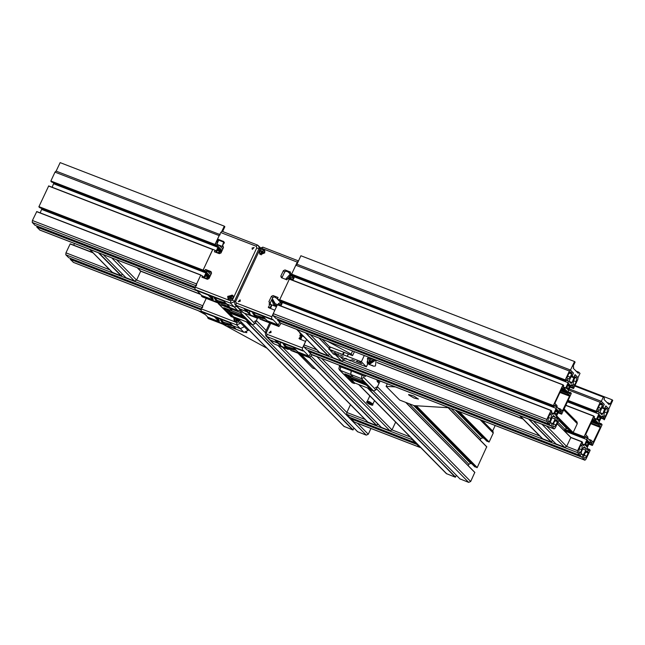 <?xml version="1.0" encoding="UTF-8"?>
<svg xmlns="http://www.w3.org/2000/svg" width="645" height="645" viewBox="0 0 645 645"><rect width="100%" height="100%" fill="white"/><g stroke="black" fill="none" stroke-linecap="round" stroke-linejoin="round"><path stroke-width="0.97" d="M228.112 298.579L228.556 299.981M233.006 295.587L231.619 295.136M224.258 242.318L218.703 240.166L217.583 239.029L220.638 232.482L256.21 246.237L256.766 247.801L232.345 300.175L230.725 300.884L228.145 299.635L227.669 296.345L232.676 295.176L233.143 298.466L229.08 300.256L195.153 287.138L200.7 275.238L202.449 275.915L203.756 277.237L203.498 277.793M217.583 239.029L223.807 241.641L222.461 245.753L223.517 247.503L220.969 252.969L219.34 253.687L214.358 251.76L215.075 250.22L212.777 249.333L203.143 269.997L204.892 270.674L205.481 269.425L211.004 271.561L211.568 273.125L209.02 278.584L207.392 279.301L201.869 277.165L202.449 275.915M252.106 248.011L254.17 247.527L252.3 249.373L252.106 248.011M223.243 246.761L219.09 245.156L218.881 245.608L217.76 244.471L215.462 243.584L214.954 244.665L217.252 245.552L217.76 244.471M222.461 245.753L223.13 246.43M216.857 244.124L218.703 240.166M217.252 245.552L222.122 250.494M219.09 245.156L222.839 248.962M221.993 231.345L220.638 232.482M221.662 251.477L214.954 244.665M195.153 287.138L194.919 289.411L230.483 303.166L234.224 301.933M223.71 304.65L229.515 306.891L226.629 303.956L234.127 306.859L226.629 303.956L223.734 301.022L195.661 290.169L194.919 289.411M230.725 300.884L230.483 303.166L234.127 306.859L236.868 306.544L234.127 306.859L237.763 310.551L221.872 304.408M211.35 272.512L206.787 270.747L206.198 272.005L203.143 269.997M205.481 269.425L206.787 270.747M204.892 270.674L206.198 272.005M215.075 250.22L217.962 253.154M223.299 246.898L222.452 246.567L223.468 247.607M206.021 278.769L203.223 276.697M204.046 278.011L204.441 277.165M217.252 302.15L201.442 296.039L202.425 296.885M201.442 296.039L201.708 295.466L196.999 290.685M210.891 274.577L207.335 270.964L210.504 272.19L211.52 273.222M209.714 277.092L204.32 271.61L206.618 272.496L207.335 270.964M210.173 276.116L206.618 272.496M212.116 296.869L213.245 299.272L212.818 299.764L201.708 295.466M209.577 295.547L213.245 299.272M240.803 238.586L243.608 239.674M218.445 298.974L218.84 299.127M225.758 303.069L217.244 300.377L215.543 298.651M226.524 303.851L219.502 303.118L214.656 298.337M226.863 304.198L216.43 301.368L214.293 298.183M227.008 304.351L216.502 301.449M229.668 300.409L228.669 299.49L228.257 296.668L232.522 295.7L231.724 295.176L228.266 296.7L228.669 299.49L232.522 295.7L233.425 296.716M230.579 298.538L229.628 298.175L229.556 297.135L230.426 296.466L231.37 296.829L231.45 297.869L230.579 298.538M229.556 297.135L230.128 298.369M231.402 297.176L230.426 296.466M230.926 296.974L230.055 297.643M222.71 245.664L223.742 242.963L224.428 243.068M223.565 243.092L222.662 245.439M339.391 366.537L338.867 368.65L339.512 370.028L352.202 382.711L340.076 370.399L340.842 365.812M370.286 389.032L354.653 382.985L354.387 383.557L352.202 382.711M377.019 379.8L377.172 381.445L379.034 383.34L375.979 389.886L363.853 377.575L364.014 376.059L351.138 370.73L351.509 369.94L350.743 374.527L351.138 370.73L339.302 366.368L339.754 365.392M347.05 376.108L344.817 373.842L353.299 377.123L350.743 374.527L353.299 377.123L361.781 380.397L371.351 390.112L373.544 390.959L375.979 389.886M354.387 383.557L349.219 378.309M366.167 375.6L365.272 376.527L365.223 375.237M354.653 382.985L350.872 379.139L351.864 377.97M351.074 378.526L363.498 383.332M346.768 374.592L348.574 378.075L351.299 377.897M347.212 374.761L349.01 378.244M347.671 374.947L351.452 377.809M348.324 375.197L349.743 377.156L362.966 382.106L364.554 384.251L365.868 384.541M362.78 381.405L362.966 382.106M362.845 381.469L363.087 382.461M363.345 381.985L364.989 384.42M290.774 350.428L309.689 357.741L311.841 354.597M309.689 357.741L290.959 350.469M286.34 348.211L280.76 346.059L277.874 343.124L277.624 341.205L277.874 343.124L274.98 340.189L303.053 351.041L303.319 350.469L309.1 356.346L310.43 353.5L308.834 356.911L309.584 357.669M274.246 344.011L269.433 339.609L277.874 343.124L270.376 340.221L266.74 336.529L302.303 350.283L302.545 348.01L266.974 334.255L266.409 332.691L270.771 323.347M308.834 356.911L292.79 350.711M280.107 342.173L280.76 346.059M276.157 340.641L280.994 345.551M299.844 332.602L300.723 334.739L299.369 338.851L305.593 341.463L302.545 348.01M271.077 332.481L269.005 332.965L270.876 331.119L271.077 332.481M300.723 334.739L301.626 335.948M299.885 338.681L300.046 339.31M301.844 335.876L303.827 336.642M303.053 351.041L302.303 350.283M301.15 333.925L301.36 335.384M299.667 332.989L300.973 334.312M309.1 356.346L297.901 351.952M285.59 347.51L296.305 350.356M283.373 344.245L285.509 347.437L296.16 350.211M283.744 344.398L288.678 349.227L295.821 349.864M284.622 344.712L286.332 346.438L295.063 349.098M280.478 342.31L287.928 345.196M280.502 342.326L287.533 345.043M301.828 336.376L301.062 338.673L301.594 335.932L300.36 338.835L300.917 338.722M301.562 337.795L300.828 338.093L301.489 336.674L301.562 337.795L300.949 337.561M234.272 320.307L234.707 321.71M202.57 307.625L202.764 305.73L206.198 298.377L201.305 308.866L236.876 322.613L238.505 321.903L239.311 320.162L235.232 321.984L234.296 321.371L233.829 318.074L234.449 317.163M201.305 308.866L201.071 311.14L236.642 324.895L240.706 323.105L241.19 322.065M229.862 326.378L235.675 328.619L232.781 325.685L240.279 328.587L232.781 325.685L229.886 322.75L201.821 311.898L201.071 311.14M244.181 332.369L247.978 330.49L244.342 326.797L244.826 325.757L244.342 326.797L240.279 328.587L244.342 326.797L240.706 323.105L238.505 321.903M223.412 323.879L207.601 317.767L208.585 318.614M207.601 317.767L207.867 317.195L203.151 312.414M218.268 318.598L219.397 321L218.969 321.492L207.867 317.195M215.728 317.276L219.397 321M224.597 320.702L225 320.863M231.91 324.798L223.404 322.105L221.695 320.38M232.676 325.58L225.653 324.846L220.808 320.065M233.014 325.927L222.581 323.105L220.445 319.912M233.167 326.08L222.654 323.177M235.82 322.137L234.82 321.218L239.166 320.009M236.731 320.267L235.78 319.904L235.707 318.864L236.578 318.195L237.529 318.557L237.602 319.597L236.731 320.267M235.707 318.864L236.288 320.097M237.553 318.904L236.578 318.195M237.086 318.703L236.215 319.372M217.881 302.892L231.128 316.55L219.01 304.238L218.711 303.214M249.212 322.871L233.587 316.824L233.321 317.396L231.128 316.55M218.445 303.868L229.676 308.358L229.378 307.342L232.232 310.954L229.676 308.358L240.351 312.486L252.469 324.798L254.912 323.726L244.552 313.204M233.321 317.396L228.153 312.148M225.984 309.947L223.75 307.681L240.714 314.236L250.284 323.951L252.469 324.798M266.143 330.514L256.371 320.597L257.468 318.235L254.912 323.726M233.587 316.824L229.797 312.978L230.789 311.809M229.999 312.365L242.423 317.171M225.702 308.431L227.5 311.906L230.225 311.737M226.137 308.6L227.943 312.075M226.605 308.778L230.378 311.648M227.258 309.036L228.677 310.987L241.899 315.937L243.479 318.09L244.794 318.38M241.706 315.244L241.899 315.937M241.77 315.308L242.02 316.3M242.278 315.824L243.915 318.259M293.636 277.85L293.814 278.487M293.765 278.6L291.774 279.172L291.484 279.801M281.817 304.214L279.825 304.795L279.535 305.416M259.895 319.138L278.914 326.491L281.059 323.347M293.789 278.543L292.774 277.511L293.66 277.858M293.967 278.164L290.572 274.73L292.87 275.617L294.418 277.189M290.814 274.206L290.572 274.73M278.914 326.491L260.088 319.186M255.565 316.969L249.986 314.808L247.091 311.874L246.842 309.955L247.091 311.874L244.205 308.939L272.271 319.791L272.537 319.219L278.326 325.096L279.648 322.242L278.06 325.661L278.801 326.418M243.471 312.761L238.658 308.358L247.091 311.874L239.593 308.971L235.957 305.279L271.529 319.033L271.763 316.76L236.191 303.005L235.635 301.441L259.258 250.776L263.321 248.986L264.257 249.599L264.732 252.888L259.725 254.066L259.258 250.776L260.056 249.067L261.677 248.349L297.248 262.104L291.701 274.004L289.952 273.327L293.007 275.318M278.06 325.661L261.959 319.436M277.906 304.787L278.527 303.464L280.148 302.755L281.526 303.287M279.825 304.795L278.527 303.464M281.454 304.077L280.148 302.755M289.855 279.172L290.468 277.85L292.096 277.132L293.475 277.664M291.774 279.172L290.468 277.85M293.402 278.463L292.096 277.132M290.661 274.544L288.113 271.964L290.21 272.771L286.315 271.263L284.687 271.98L282.139 277.447L282.357 278.051M249.333 310.922L249.986 314.808M245.382 309.39L250.22 314.3M264.595 250.018L263.2 249.559M259.701 253.009L260.137 254.404M289.952 273.327L290.532 272.077L285.009 269.941L283.381 270.65L280.833 276.116L281.397 277.681L286.92 279.817L287.509 278.567L289.258 279.245L279.624 299.909L277.326 299.014L278.043 297.482L273.061 295.555L271.432 296.273L268.884 301.739L269.941 303.489L268.594 307.601L274.818 310.213L271.763 316.76M240.295 301.231L238.231 301.715L240.101 299.869L240.295 301.231M276.665 306.254L274.641 304.771L276.939 305.657L277.447 304.577L275.149 303.682L274.641 304.771M269.941 303.489L270.852 304.698M269.102 307.431L269.263 308.06M271.061 304.625L275.552 306.359L275.762 305.907M272.271 319.791L271.529 319.033M275.963 318.485L273.029 315.526L273.222 313.623L277.447 304.577M297.248 262.104L298.498 260.894L263.031 247.212M283.381 270.65L284.687 271.98M280.833 276.116L282.139 277.447M285.009 269.941L286.315 271.263M273.061 295.555L274.367 296.877L272.738 297.595L270.19 303.061L270.578 304.134M277.406 298.837L274.367 296.877M271.432 296.273L272.738 297.595M268.884 301.739L270.19 303.061M279.624 299.909L282.478 302.803M277.326 299.014L282.018 303.787M278.326 325.096L267.119 320.702M288.525 278.963L291.274 275.439M288.307 278.874L291.129 275.286M286.59 279.688L287.178 279.261M287.864 278.704L290.814 274.972M285.582 279.301L290.25 274.133M281.962 254.501L279.011 253.364M254.791 316.244L265.514 319.09M275.56 306.335L275.536 305.674M275.221 303.714L272.464 298.829M252.574 312.97L254.719 316.163L265.361 318.936M275.415 306.311L275.383 305.52M275.117 303.747L272.263 298.627M252.945 313.123L257.879 317.953L265.022 318.598M275.012 306.149L274.955 305.085M274.851 304.327L272.117 298.933M253.832 313.438L255.533 315.171L264.273 317.832M274.085 305.794L271.682 299.869M249.704 311.059L257.097 313.922M249.728 311.075L256.702 313.768M261.257 254.839L260.249 253.92L261.048 254.444L264.506 252.921L264.103 250.123L260.249 253.92L259.621 251.792L260.87 249.905L262.684 249.446L265.006 251.139M262.007 250.889L262.958 251.26L263.031 252.292L262.16 252.969L261.217 252.598L261.136 251.566L262.007 250.889L262.515 251.405L261.644 252.074L261.717 252.792M261.644 252.074L261.136 251.566M262.983 251.598L262.515 251.405M271.593 305.335L270.836 307.641L271.368 304.892L270.126 307.802L270.69 307.681M271.327 306.754L270.594 307.052L271.255 305.633L271.327 306.754L270.715 306.52M271.15 305.762L271.529 305.907M595.432 421.129L596.061 420.782L598.278 423.007L598.447 424.684L600.366 426.635L600.285 427.393L593.126 442.252L591.102 440.229L590.046 440.648L587.909 438.479L587.74 436.794L585.821 434.843L585.894 434.085L592.642 419.629L593.053 419.226L595.432 421.129M602.68 404.407L601.084 408.406L599.003 410.43L597.762 409.228L599.358 405.221L601.438 403.206L602.68 404.407L600.487 403.56M583.507 457.071L585.096 453.072L587.176 451.049L588.417 452.25L586.829 456.257L584.749 458.272L583.507 457.071M578.783 452.282L579.178 448.493L581.113 444.84L582.209 445.945L581.814 449.734L579.887 453.387L578.783 452.282M607.397 409.196L607.001 412.994L605.075 416.638L603.978 415.533L604.373 411.744L606.3 408.092L607.397 409.196L605.84 408.591M587.651 440.406L588.345 441.994L588.885 441.599L588.837 442.446L586.539 446.703L585.886 445.098L585.346 445.501L585.402 444.647L587.651 440.406M599.592 414.791L600.293 416.38L600.834 415.977L600.785 416.831L598.479 421.088L598.504 420.161L597.834 419.484L597.294 419.879L597.343 419.032L599.592 414.791M308.697 350.493L308.358 351.396L311.462 354.428M306.714 349.727L580.339 455.531L577.412 452.572L577.614 450.67L581.879 441.672L582.58 442.381L582.016 444.066L583.54 445.622L584.58 444.744L586.974 439.624L587.152 437.874L585.612 436.318L584.773 437.721L584.088 436.778L593.698 416.17L594.529 416.759L593.956 418.452L595.488 420L596.528 419.129L598.915 414.001L599.1 412.26L597.568 410.704L596.722 412.107L596.036 411.163L600.181 402.286L601.213 401.271L604.22 404.286L603.212 406.624L602.495 406.568L600.318 411.236L600.14 412.977L601.817 414.687L602.857 413.808L605.849 405.947L608.767 408.914L608.574 410.809L604.309 419.806L603.607 419.097L604.172 417.412L602.64 415.856L601.6 416.735L599.213 421.854L599.028 423.604L600.576 425.16L601.406 423.757L602.091 424.7L592.481 445.308L591.659 444.719L592.223 443.026L590.699 441.478L589.659 442.349L587.264 447.477L587.087 449.218L588.627 450.782L589.466 449.372L590.151 450.315L586.007 459.192L584.967 460.207L581.967 457.192L585.87 450.242L586.047 448.501L584.37 446.791L583.33 447.67L581.153 452.339L581.443 453.306L580.339 455.531L306.714 349.727L303.803 346.776L577.412 452.572M306.552 339.407L304.005 344.873L303.803 346.776M582.701 449.017L585.87 450.242M583.507 447.517L586.047 448.501M582.064 443.776L584.58 444.744M564.423 430.9L586.974 439.624M585.176 437.108L587.152 437.874M594.013 418.154L596.528 419.129M567.407 401.819L598.915 414.001M597.117 411.494L599.1 412.26M600.156 412.768L602.857 413.808M564.649 389.878L565.286 389.532L567.495 391.749L567.665 393.434L569.583 395.385L569.511 396.143L562.351 411.002L560.32 408.978L559.271 409.398L557.127 407.221L556.957 405.544L555.039 403.593L555.119 402.835L561.86 388.379L562.279 387.976L564.649 389.878M571.897 373.157L570.309 377.156L568.229 379.179L566.987 377.978L568.576 373.971L570.656 371.955L571.897 373.157L569.712 372.31M552.725 425.821L554.321 421.822L556.401 419.798L557.643 421L556.046 425.007L553.966 427.022L552.725 425.821M548.008 421.032L548.403 417.234L550.33 413.59L551.427 414.695L551.032 418.484L549.105 422.136L548.008 421.032M576.622 377.946L576.227 381.735L574.292 385.387L573.195 384.283L573.59 380.494L575.517 376.841L576.622 377.946L575.058 377.341M556.869 409.156L557.57 410.744L558.11 410.349L558.062 411.196L555.756 415.453L555.78 414.525L555.111 413.848L554.571 414.251L554.619 413.397L556.869 409.156M568.817 383.541L569.519 385.13L570.059 384.726L570.003 385.581L567.705 389.838L567.729 388.911L567.06 388.234L566.52 388.629L566.568 387.782L568.817 383.541M277.914 319.243L277.576 320.146L280.688 323.177M282.687 301.562L280.994 305.98M289.436 279.003L563.045 384.799L563.746 385.508L563.182 387.202L564.706 388.75L565.746 387.879L568.14 382.751L568.318 381.01L566.778 379.445L565.939 380.856L565.254 379.913L569.398 371.036L570.438 370.02L573.437 373.036L572.429 375.374L571.712 375.317L569.543 379.986L569.358 381.727L571.035 383.436L572.075 382.558L575.066 374.697L577.993 377.656L577.791 379.558L573.526 388.556L572.825 387.847L573.389 386.161L571.865 384.605L570.825 385.484L568.43 390.604L568.253 392.353L569.793 393.91L570.631 392.507L571.317 393.45L561.706 414.058L560.876 413.469L561.448 411.776L559.916 410.228L558.876 411.099L556.49 416.227L556.304 417.968L557.844 419.524L558.699 418.137L559.368 419.065L555.232 427.941L554.192 428.957L551.185 425.942L552.193 423.604L552.91 423.66L555.087 418.992L555.264 417.25L553.587 415.541L552.547 416.42L549.548 424.273L546.638 421.314L546.831 419.419L550.975 410.543L551.798 411.131L551.233 412.816L552.765 414.372L553.805 413.493L556.192 408.374L556.377 406.624L554.829 405.068L553.999 406.471L553.313 405.528L563.029 384.799L289.436 279.003L279.704 299.731L280.406 300.683M294.636 275.947L292.943 280.365M570.333 370.004L296.829 264.224L295.789 265.24L291.645 274.117L292.33 275.06L565.939 380.856M552.402 423.402L550.395 422.628L552.378 423.402M551.918 417.767L555.087 418.992M552.733 416.267L555.264 417.25M549.556 424.281L275.939 318.477L549.556 424.281M551.096 410.422L277.487 304.625M551.29 412.526L553.805 413.493M282.583 302.578L556.192 408.374M554.394 405.858L556.377 406.624M563.23 386.903L565.746 387.879M294.531 276.963L568.14 382.751M566.342 380.244L568.318 381.01M569.382 381.517L572.075 382.558M558.683 418.121L556.385 417.234L558.667 418.121M217.325 243.125L216.841 241.802L217.954 239.408M219.84 249.623L218.155 253.227M218.655 248.422L218.623 249.035L219.655 249.438M216.728 251.897L218.47 248.228M207.892 275.238L206.207 278.842M206.706 274.036L206.682 274.649L207.706 275.052M204.779 277.511L206.521 273.851M219.727 234.441L56.05 171.127L55.01 172.134L50.866 181.019L215.035 244.495L219.179 235.619L220.219 234.603M215.704 245.422L50.85 181.245L51.552 181.963L215.712 245.431L51.536 181.946M216.091 251.252L217.808 247.567M203.981 270.852L203.094 270.11L212.826 249.381M204.07 277.028L205.868 273.182M196.419 285.896L196.612 284.002L200.756 275.125L201.369 275.496M36.717 211.528L200.893 275.012L36.725 211.528L32.444 220.525L32.25 222.42L35.185 225.387M208.553 275.907L207.037 279.164M220.493 250.292L218.978 253.55M53.858 182.849L52.164 187.26M217.381 247.132L53.753 183.857M48.657 185.905L212.769 249.365L48.657 185.905L38.926 206.634L39.611 207.577L203.772 271.053M41.909 208.464L40.216 212.882M205.441 272.746L41.804 209.48M37.136 226.145L36.805 227.04L39.909 230.072M70.224 243.834L92.751 252.542L70.224 243.834L65.959 252.832L65.766 254.735L68.684 257.694L201.264 308.955L68.684 257.694M70.652 258.452L70.313 259.355L73.425 262.386M74.53 243.488L73.732 245.189M379.034 380.574L378.155 382.453M380.123 381.002L377.438 386.758L375.406 387.653M358.596 384.509L446.324 473.583L455.33 477.187L456.41 475.284M460.046 478.953L468.681 482.355L470.713 481.46L474.825 472.382L406.028 402.553M468.197 465.65L468.842 464.271L470.713 463.449L471.979 463.94M409.293 403.81L468.842 464.271M413.622 405.487L470.713 463.449M474.768 466.738L477.187 467.569L486.765 446.759L448.34 407.769L486.765 446.759M480.146 440.035L480.783 438.656L482.654 437.834L483.927 438.326M450.984 408.398L480.783 438.656M455.314 410.075L482.654 437.834M486.709 441.115L489.136 441.946L493.272 433.069L493.038 431.424L482.275 420.5M357.636 431.731L366.263 435.125L368.295 434.23L370.98 428.474M237.521 318.348L343.906 426.353L352.912 429.965L353.992 428.054M256.371 320.597L254.34 321.492M256.21 246.237L257.452 245.027L221.888 231.273L224.291 226.129L224.847 226.693L222.856 230.966L223.404 231.861M224.291 226.129L60.122 162.645L56.147 171.167M492.627 431.005L495.191 425.49M573.494 373.092L570.527 370.085L574.51 361.547L575.066 362.111L573.074 366.384L573.728 367.045L573.203 368.182L578.234 373.294L578.767 372.157L579.984 373.391L577.993 377.656L575.026 374.648L573.695 377.494L572.163 375.938L573.453 373.076M573.695 377.494L571.156 376.511M571.534 375.696L572.163 375.938M578.767 372.157L576.098 371.125M574.51 361.547L300.901 255.751L296.926 264.265M612.75 400.368L608.767 408.914L605.8 405.899L604.478 408.745L602.946 407.189L604.276 404.342L601.309 401.335L603.301 397.062L604.51 398.296L603.978 399.432L609.017 404.544L609.549 403.407L610.202 404.068L612.194 399.803L612.75 400.368M602.317 406.947L602.946 407.189M604.478 408.745L601.938 407.761M574.768 386.033L603.301 397.062M606.88 402.375L609.549 403.407M575.05 385.444L612.194 399.803M570.72 431.715L573.147 432.553L577.283 423.668L577.049 422.024L564.117 408.89M564.157 430.634L564.802 429.256L566.673 428.433L567.939 428.925M556.006 443.937L564.633 447.332L566.665 446.437L570.809 437.56L557.24 423.636M529.166 419.282L519.894 415.84L542.276 438.56L551.282 442.172L552.37 440.261M566.673 428.433L558.747 420.395M564.802 429.256L557.893 422.241M543.098 424.668L533.657 421.016M125.896 277.632L134.523 281.026L136.555 280.132L140.699 271.247L137.466 267.82M99.056 252.969L89.776 249.526L112.166 272.255L121.171 275.858L122.252 273.956M112.988 258.355L103.539 254.702M415.493 442.285L415.219 442.696L412.308 439.737L412.187 438.923M350.477 404.649L346.841 412.453L346.647 414.348L349.566 417.315L415.235 442.704L349.582 417.315M420.338 447.203L419.774 447.316L416.863 444.365L417.025 443.833M351.533 418.073L351.194 418.968L354.307 421.999M333.014 357.717L341.648 361.111L343.68 360.216L344.478 358.491M306.182 333.054L296.902 329.611L319.283 352.339L328.289 355.951L329.377 354.041M320.105 338.44L310.664 334.795M318.05 356.999L311.737 354.823M300.949 354.363L367.594 422.032L376.607 425.644L377.688 423.733M381.324 427.409L389.959 430.804L391.991 429.909L395.627 422.112M266.974 348.244L223.041 324.242M205.191 314.486L198.152 310.64M246.592 332.199L246.906 332.675L245.519 332.53M387.29 383.767L386.105 386.323L395.369 386.895M386.105 386.323L399.65 400.085L414.066 405.657L449.549 407.842M408.857 395.022L408.608 394.53L413.872 396.038L418.412 399.102L414.13 398.038L408.857 395.022M327.845 341.439L351.098 354.145L352.557 351.009M351.098 354.145L352.589 355.661L354.428 351.71M352.589 355.661L329.603 346.768L322.202 339.254M354.686 360.797L351.88 359.596L354.686 360.797M343.196 356.354L340.383 355.153L343.196 356.354M358.942 361.047L360.507 361.781M359.289 361.168L360.813 362.047L359.289 361.168M334.763 354.049L336.327 354.774M335.11 354.169L336.634 355.048L335.11 354.169M331.038 350.259L332.594 350.985M331.377 350.38L332.909 351.259L331.377 350.38M346.357 359.217L333.489 354.065L329.369 349.364L361.377 361.74L366.368 366.852L354.016 362.184L349.88 359.999L350.888 360.942L349.638 360.49L345.502 358.306L346.357 359.217M364.28 355.524L361.377 361.74M333.618 352.654L339.238 355.056L333.618 352.654M356.056 361.329L361.676 363.732L356.056 361.329M343.672 352.21L342.608 354.484M344.22 352.42L343.108 354.798M348.292 353.992L347.187 356.371M348.381 354.024L347.316 356.306M360.507 362.708L361.095 363.393L356.653 361.426L357.443 361.281M338.069 354.032L338.657 354.718L334.223 352.75L335.005 352.605M314.921 368.553L300.199 354.073M298.006 353.226L312.583 368.029L314.776 368.875M368.948 403.375L371.238 404.746L368.948 403.375M372.375 403.665L368.118 401.529M372.826 403.907L369.262 401.593L367.352 401.295M372.681 403.964L369.246 401.746L367.416 401.359M368.9 403.319L368.601 403.851L370.166 404.584L368.9 403.319M372.044 405.229L372.617 405.245L372.084 404.617L368.577 402.472L366.594 402.23L368.601 403.851M366.594 402.23L366.981 401.408L372.488 403.762L373.003 404.423L372.617 405.245M370.496 357.927L368.98 359.088L369.262 361.063L372.133 358.564M367.263 363.095L367.247 361.184M368.561 363.062L368.303 363.57L367.247 363.159L367.553 361.837M368.303 363.57L368.706 363.877M369.254 364.49L367.247 363.159M373.197 366.013L369.101 364.433L368.65 363.151M372.326 358.636L368.827 358.999L370.206 357.814M373.931 366.207L375.503 365.925L376.051 360.878M373.697 366.183L371.746 365.167M368.464 357.145L367.432 358.507L367.989 362.393L369.69 364.215L375.85 359.999M368.392 362.893L374.745 359.571M369.617 363.425L374.503 359.475M368.093 362.49L374.447 359.459M368.19 362.603L374.245 359.378M368.601 357.193L367.577 358.515L373.931 359.257M223.057 241.149L224.178 242.286M259.209 248.277L258.5 245.713L257.452 245.027L260.169 247.406M256.766 247.801L258.855 248.897M232.345 300.175L234.433 301.271M238.029 310.64L240.512 310.237M218.719 303.19L202.191 296.797M208.674 295.2L213.06 299.659M208.109 294.983L212.818 299.764M228.451 296.708L232.555 298.296L228.451 296.708M339.512 370.028L361.418 378.655L373.544 390.959M364.014 376.059L364.522 374.971M363.853 377.575L361.418 378.655L362.184 374.06M350.896 378.913L364.167 384.049M365.409 384.533L366.118 384.807M350.872 379.139L366.497 385.186M287.799 349.251L274.117 343.987L287.968 349.34M266.974 334.255L266.74 336.529L265.796 335.916L265.24 332.457L269.683 322.927M266.409 332.691L265.24 332.457M297.99 352.049L293.281 347.26M236.876 322.613L236.642 324.895L243.915 332.28L228.032 326.136M227.838 326.096L244.02 332.352L247.978 330.49L248.462 329.45M224.871 324.919L208.343 318.525M214.825 316.929L219.219 321.387M214.261 316.711L218.969 321.492M235.175 317.437L234.425 318.428L234.82 321.218L234.409 318.396L235.143 317.429M238.835 319.678L234.603 318.436L235.344 317.501M242.31 312.067L240.351 312.486L240.133 310.608M229.822 312.752L243.092 317.88M244.342 318.364L245.052 318.638M229.797 312.978L245.431 319.025M257.065 318.017L243.342 312.736L257.234 318.114M236.191 303.005L235.957 305.279L235.022 304.666L234.458 301.207L258.887 248.833L262.926 247.14L261.677 248.349M235.635 301.441L234.458 301.207M260.056 249.067L258.887 248.833M267.215 320.799L262.499 316.01M264.136 252.719L260.032 251.139L264.136 252.719M598.278 423.007L592.166 420.637M598.383 423.604L591.949 421.112M598.334 424.079L591.747 421.532M598.447 424.684L591.529 422.007M600.366 426.635L591.054 423.031M600.285 427.393L590.739 423.7M593.545 441.849L592.207 441.333M591.014 440.221L588.772 439.35M590.755 440.35L589.135 439.721M590.465 440.583L589.683 440.285M592.384 420.177L595.013 421.201M602.599 405.165L599.979 404.149M601.084 408.406L598.358 407.358M601.221 403.173L601.616 403.327M587.361 451.169L586.966 451.016M588.417 452.25L586.232 451.403M588.345 453.008L585.716 451.992M586.829 456.257L584.104 455.201M582.209 445.945L580.645 445.34M581.814 449.734L579.089 448.686M580.298 452.984L578.968 452.468M607.001 412.994L604.284 411.937M605.494 416.235L604.155 415.719M587.651 441.22L587.095 441.003M588.321 441.946L587.047 441.454L588.321 441.954M588.837 442.446L587.014 441.744M588.724 442.688L586.918 441.986M588.288 443.05L586.636 442.414M588.184 443.236L586.539 442.599M587.305 445.131L585.491 444.429M587.224 445.34L585.402 444.631M587.152 446.066L586.587 445.848M587.039 446.308L586.563 446.122M585.837 445.115L585.37 444.937M599.6 415.606L599.036 415.388M600.269 416.331L598.987 415.84L600.269 416.331M600.785 416.831L598.963 416.122M600.672 417.073L598.858 416.372M600.237 417.436L598.584 416.799M600.132 417.621L598.479 416.984M599.253 419.516L597.439 418.815M599.173 419.718L597.351 419.016M599.092 420.451L598.536 420.234M598.979 420.693L598.504 420.508M597.786 419.5L597.318 419.315M311.269 354.347L584.878 460.143M308.358 351.396L581.967 457.192M308.383 351.17L581.992 456.958M581.064 454.12L582.975 454.854M583.185 454.652L581.169 453.887L583.161 454.652M583.29 454.757L583.693 454.91M304.005 344.873L316.816 349.832M329.119 354.589L330.401 355.089M340.439 356.927L343.68 360.216L539.809 436.052M552.112 440.809L553.394 441.309M546.533 425.99L566.665 446.437L577.614 450.67M377.148 362.675L523.135 419.121M557.191 423.733L570.809 437.56L581.758 441.793M377.107 362.498L522.869 418.855L377.107 362.49M570.801 437.391L581.863 441.672L570.801 437.391M564.512 429.884L584.757 437.713L564.504 429.884M564.681 429.514L584.064 437.012M564.77 429.312L570.503 431.529M556.675 415.823L573.147 432.553L584.088 436.778M565.754 405.366L593.698 416.17M593.827 416.049L565.818 405.229L593.811 416.049M567.826 400.924L596.706 412.091M567.995 400.561L596.012 411.389M568.092 400.36L596.036 411.163M568.672 390.104L600.181 402.286M569.221 388.927L601.108 401.255M601.866 407.914L605.034 409.14M604.494 408.696L605.058 408.914M600.971 418.081L603.607 419.097M601.132 417.75L603.647 418.718M601.664 416.678L604.147 417.637M601.858 416.517L604.172 417.412M600.293 424.886L600.697 425.039M599.076 423.136L601.204 423.959M601.406 423.757L599.108 422.87L601.39 423.757M588.853 444.066L592.352 445.421L588.853 444.066M589.03 443.704L591.659 444.719M589.183 443.365L591.699 444.341M589.724 442.301L592.199 443.26M589.909 442.131L592.223 443.026M588.353 450.5L588.748 450.653M587.135 448.759L589.256 449.573M587.16 448.493L589.441 449.372L587.16 448.485M567.495 391.749L561.384 389.387M567.608 392.353L561.166 389.862M567.56 392.829L560.973 390.281M567.665 393.434L560.747 390.757M569.583 395.385L560.271 391.781M569.511 396.143L559.957 392.45M562.763 410.599L561.432 410.083M560.231 408.97L557.99 408.1M559.973 409.099L558.352 408.47M559.691 409.333L558.909 409.035M564.302 389.999L561.601 388.927L564.23 389.951M571.817 373.915L569.196 372.899M570.309 377.156L567.584 376.108M570.438 371.923L570.833 372.076M556.579 419.919L556.184 419.766M557.643 421L555.45 420.153M557.562 421.757L554.942 420.742M556.046 425.007L553.321 423.95M551.427 414.695L549.871 414.09M551.032 418.484L548.315 417.436M549.524 421.733L548.185 421.217M576.227 381.735L573.502 380.687M574.711 384.984L573.381 384.468M556.877 409.97L556.312 409.752M556.885 410.051L556.304 409.833M557.546 410.696L556.264 410.204L557.546 410.704M558.062 411.196L556.24 410.494M557.949 411.437L556.135 410.736M557.514 411.8L555.861 411.163M557.409 411.986L555.756 411.349M556.53 413.88L554.716 413.179M556.45 414.09L554.627 413.381M556.369 414.816L555.805 414.598M556.256 415.057L555.78 414.872M555.055 413.864L554.595 413.687M568.817 384.356L568.261 384.138M569.487 385.081L568.213 384.589L569.487 385.081M570.003 385.581L568.181 384.872M569.89 385.823L568.084 385.121M569.454 386.186L567.802 385.549M569.358 386.371L567.705 385.734M568.471 388.266L566.657 387.564M568.39 388.467L566.568 387.766M568.318 389.201L567.753 388.983M568.205 389.443L567.729 389.257M280.486 323.097L554.095 428.893M277.576 320.146L551.185 425.942M277.6 319.92L551.209 425.708M550.282 422.87L552.193 423.604M552.507 423.507L552.91 423.66M273.029 315.526L546.638 421.314M273.222 313.623L546.831 419.419M277.366 304.746L550.975 410.543M277.503 304.633L551.088 410.414M280.365 300.667L553.974 406.463M279.68 299.965L553.289 405.761M279.704 299.731L553.313 405.528M289.307 279.132L562.924 384.92M292.314 275.044L565.923 380.84M291.621 274.343L565.23 380.139M291.645 274.117L565.254 379.913M295.789 265.24L569.398 371.036M571.696 375.366L572.204 375.559M571.083 376.664L574.252 377.889M573.719 377.446L574.276 377.664M573.526 388.556L570.019 387.202L573.518 388.548M570.196 386.831L572.825 387.847M570.349 386.5L572.865 387.468M570.889 385.428L573.373 386.387M571.083 385.267L573.389 386.161M569.519 393.635L569.922 393.789M568.301 391.886L570.422 392.708M561.577 414.179L558.078 412.816L561.569 414.171M558.247 412.453L560.876 413.469M558.401 412.115L560.916 413.09M558.941 411.042L561.424 412.01M559.134 410.881L561.448 411.776M557.57 419.25L557.973 419.403M556.353 417.509L558.473 418.323M217.365 240.682L218.292 241.045M217.671 252.856L218.171 253.05M217.292 252.477L218.252 252.84M217.486 250.316L219.131 250.953M217.583 250.131L219.236 250.768M217.865 249.704L219.671 250.405M217.962 249.454L219.784 250.163M217.994 249.172L219.268 249.663L217.994 249.172M218.042 248.72L218.599 248.938M205.731 278.479L206.223 278.664M205.352 278.092L206.303 278.463M205.537 275.931L207.19 276.568M205.642 275.746L207.287 276.382M205.916 275.318L207.722 276.02M206.013 275.076L207.835 275.778M206.045 274.786L207.319 275.278L206.045 274.786M206.086 274.415L206.666 274.633L206.086 274.423M206.094 274.335L206.65 274.552M219.179 235.619L55.01 172.134M212.697 249.502L48.536 186.026M203.094 270.11L38.926 206.634M203.07 270.344L38.902 206.86M203.756 271.045L39.595 207.561M200.756 275.125L36.588 211.649M196.612 284.002L32.444 220.525M195.83 285.679L32.25 222.42M195.113 287.227L35.161 225.379L195.113 287.227M194.863 287.928L36.821 226.814M194.814 288.138L36.805 227.04M197.209 290.895L39.708 229.999M209.641 277.261L208.182 276.697M209.48 277.592L208.029 277.028M209.311 277.963L207.859 277.398L209.311 277.963M221.582 251.647L220.13 251.082M221.428 251.977L219.969 251.413M221.259 252.348L219.8 251.784L221.259 252.348M202.764 305.73L136.555 280.132L116.414 259.685M123.284 274.996L121.994 274.504M109.69 269.739L65.959 252.832M70.103 243.955L93.017 252.816M137.232 267.731L140.699 271.247L200.708 294.459M201.99 307.407L65.766 254.735M201.022 309.656L70.337 259.121M200.966 309.874L70.313 259.355M203.36 312.623L73.224 262.305M219.397 253.662L218.994 253.509M200.45 294.185L140.691 271.077L200.442 294.185M378.591 381.526L377.003 379.913M358.862 384.614L446.791 473.89M367.4 387.919L455.33 477.187M367.964 388.137L455.572 477.082M373.286 390.862L460.143 479.05M376.503 388.766L468.681 482.355M377.438 386.758L470.713 481.46M405.794 402.456L474.849 472.575M414.646 405.697L474.922 466.891M415.977 405.778L476.945 467.673M416.356 405.802L477.187 467.569M448.186 407.761L486.798 446.961M456.636 410.583L486.862 441.277M458.66 411.365L488.886 442.059M459.224 411.583L489.136 441.946M480.041 419.637L493.272 433.069M368.295 434.23L357.483 423.257M365.126 419.524L346.841 412.453L282.663 347.292M366.263 435.125L277.963 345.478M265.208 332.522L255.436 322.605M357.725 431.828L252.211 324.701M353.154 429.86L246.898 321.968M352.912 429.965L246.334 321.75M344.374 426.668L237.795 318.453M577.283 423.668L563.666 409.841M572.905 432.658L559.409 418.952M558.53 418.065L556.562 416.065M570.873 431.876L559.013 419.831M564.633 447.332L542.251 424.603M556.103 444.034L533.713 421.306M551.531 442.067L529.142 419.339M551.282 442.172L528.9 419.444M542.751 438.874L520.362 416.146M134.523 281.026L112.141 258.298M125.985 277.721L103.603 254.993M121.413 275.754L99.032 253.025M121.171 275.858L98.782 253.13M112.633 272.561L90.252 249.833M410.268 436.979L391.991 429.909L321.484 358.322M378.712 424.781L377.43 424.281M412.308 439.737L346.647 414.348M416.888 444.131L351.219 418.742M416.863 444.365L351.194 418.968M419.774 447.316L354.105 421.927M341.648 361.111L335.739 355.113M329.16 348.437L319.259 338.383M333.11 357.814L310.721 335.086M328.539 355.838L306.149 333.11M328.289 355.951L305.907 333.223M319.759 352.646L297.369 329.918M301.215 354.468L368.069 422.338M309.745 357.757L376.607 425.644M310.035 357.693L376.849 425.531M311.124 356.129L381.421 427.506M317.203 356.935L389.959 430.804M346.55 358.709L346.365 359.096M346.389 358.644L346.22 359.015M367.755 363.683L366.32 366.763M330.425 347.091L329.369 349.364M350.767 360.337L350.598 360.708M350.928 360.402L350.743 360.789M351.09 360.458L350.88 360.918M370.303 403.383L367.11 402.149M370.166 404.584L372.141 405.253M372.455 404.995L372.858 404.141M372.084 404.617L372.488 403.762M202.296 296.869L218.881 303.279M221.686 304.367L237.868 310.624L240.625 310.358M265.796 335.916L273.077 343.301M297.934 352.009L293.249 347.252M298.998 338.335L300.449 338.899M299.78 335.231L301.594 335.932M208.456 318.598L225.032 325.007M248.067 330.659L248.575 329.571M235.022 304.666L242.294 312.051M267.159 320.758L262.467 316.002M268.223 307.084L270.215 307.858M268.997 303.98L271.368 304.892M588.74 439.318L591.102 440.229M592.376 420.201L595.085 421.25M587.039 441.494L588.345 441.994M585.378 444.897L585.886 445.098M598.987 415.872L600.293 416.38M597.318 419.282L597.834 419.484M311.358 354.411L584.967 460.207M567.826 400.932L596.722 412.107M569.229 388.903L601.213 401.271M557.957 408.067L560.32 408.978M556.304 409.841L556.901 410.067M556.264 410.244L557.57 410.744M554.595 413.647L555.111 413.848M568.205 384.622L569.519 385.13M280.575 323.161L554.192 428.957M280.39 300.675L553.999 406.471M296.829 264.224L570.438 370.02M571.688 375.366L572.228 375.575M219.292 249.712L217.986 249.204M207.351 275.326L206.045 274.826M219.735 234.417L56.05 171.127M197.249 290.935L39.805 230.055M203.401 312.664L73.32 262.37M219.429 253.646L219.01 253.485M373.253 390.854L460.087 479.017M406.06 402.561L474.825 472.382M414.606 405.689L474.825 466.827M456.587 410.567L486.773 441.212M357.669 431.787L252.179 324.685M570.785 431.811L559.005 419.855M570.785 437.358L557.248 423.62M556.046 443.994L533.657 421.266M140.666 271.053L137.498 267.836M125.928 277.689L103.547 254.96M419.863 447.38L354.194 421.983M333.054 357.773L310.664 335.045M311.116 356.145L381.364 427.466M329.885 346.881L328.781 349.243M367.811 363.74L366.368 366.852M351.106 360.466L350.888 360.942M373.003 403.834L374.487 400.65M367.352 401.206L369.819 395.909M372.092 405.237L370.77 404.81M373.834 366.199L375.503 365.925"/></g></svg>

